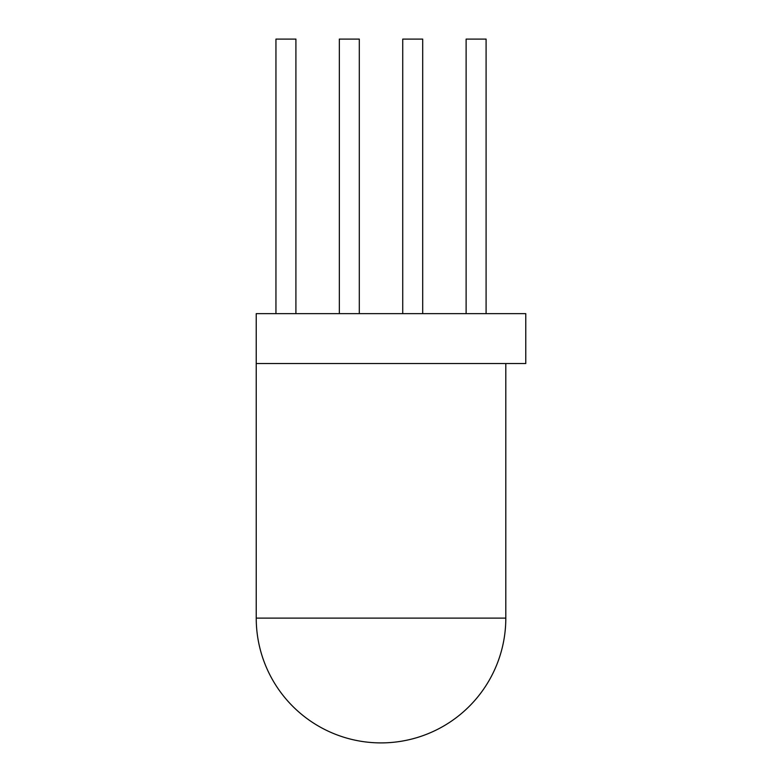 <?xml version="1.0" encoding="UTF-8"?>
<svg xmlns="http://www.w3.org/2000/svg" width="782" height="782" viewBox="0 0 782 782"><rect width="100%" height="100%" fill="white"/><g stroke="black" fill="none" stroke-linecap="round" stroke-linejoin="round"><path stroke-width="1.17" d="M505.807 618.112A124.788 124.788 0 0 1 381.02 742.9A124.788 124.788 0 0 1 256.232 618.112L505.807 618.112L505.807 363.542M525.768 363.542L256.232 363.542L256.232 313.631L525.768 313.631L525.768 363.542M339.339 313.631L339.339 39.1L359.3 39.1L359.3 313.631M275.948 313.631L275.948 39.1L295.909 39.1L295.909 313.631M402.73 313.631L402.73 39.1L422.7 39.1L422.7 313.631M466.121 313.631L466.121 39.1L486.091 39.1L486.091 313.631M256.232 618.112L256.232 363.542"/></g></svg>
